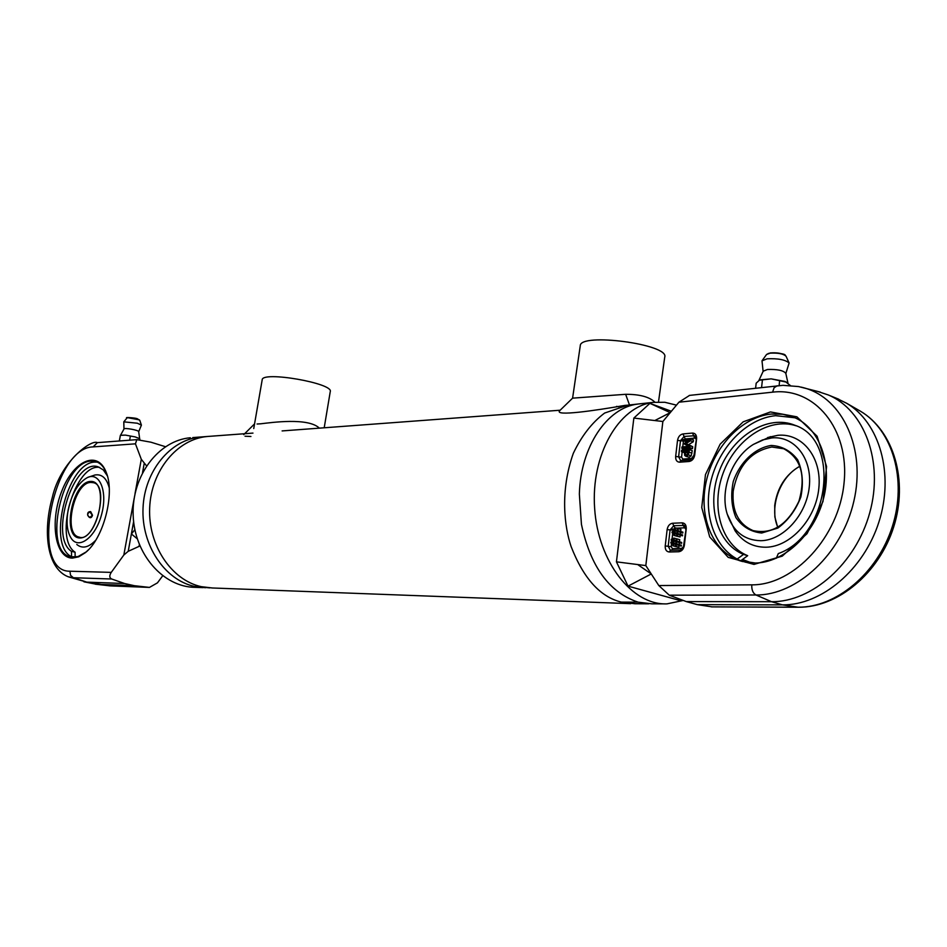 <?xml version="1.0" encoding="UTF-8"?>
<svg xmlns="http://www.w3.org/2000/svg" width="947" height="947" viewBox="0 0 947 947"><rect width="100%" height="100%" fill="white"/><g stroke="black" fill="none" stroke-linecap="round" stroke-linejoin="round"><path stroke-width="1.42" d="M654.827 420.539L670.239 412.632L662.864 421.498L633.851 418.065L649.926 403.351L671.387 411.27M670.239 412.632L649.926 403.351M637.674 564.554L616.438 561.843L628.039 586.134L651.264 573.953L637.674 564.554L645.818 565.584L651.264 573.953M681.331 599.723L679.851 600.469L628.039 586.134M162.671 575.823L157.451 582.855L149.46 587.412L134.32 585.696L124.602 583.518L111.699 579.008C109.343 577.848 109.189 575.634 111.261 572.379L123.832 555.013L128.224 551.296L133.622 521.631L131.373 533.954L134.876 529.752M131.373 533.954L137.22 538.76M627.683 405.174L624.913 405.399C594.432 410.69 554.066 416.526 559.724 410.643L559.866 410.513M654.922 402.179C649.417 396.888 639.663 394.26 625.636 394.307L572.592 398.154L580.251 345.892M625.636 394.307L629.495 404.973M627.754 405.162L604.612 413.058C591.958 422.599 581.529 436.034 573.302 453.353C559.819 491.422 564.471 527.005 571.112 546.549C583.518 578.428 600.244 596.941 621.291 602.103L634.975 603.748L648.754 603.807M638.065 404.026C607.145 407.435 580.535 446.783 579.363 494.097L581.434 524.307C590.431 566.614 609.323 592.562 638.112 602.162L651.761 603.831M201.178 586.643C171.348 580.085 147.969 545.117 149.673 507.9C151.094 470.659 177.148 439.159 207.192 436.508L209.607 436.318L207.192 436.508C177.148 439.159 151.094 470.659 149.673 507.9C147.969 545.117 171.348 580.085 201.178 586.643L212.282 587.98L201.178 586.643M192.786 437.573L200.409 437.005C170.436 439.657 144.453 471.002 143.033 508.042C141.328 545.081 164.636 579.872 194.395 586.394L209.772 587.886M292.647 430.139L289.202 430.4M250.931 436.484L245.036 436.212M319.364 428.151C308.248 417.319 271.434 422.528 260.733 423.794L257.063 424.007M662.864 421.498L633.851 418.065L616.438 561.843L645.818 565.584L662.864 421.498L678.928 402.203L772.586 392.165C814.361 386.932 849.719 428.731 844.061 482.863C839.03 536.985 793.87 585.341 751.788 584.844L658.804 585.554L669.257 595.19L686.326 601.594L697.276 604.636L712.026 606.861M635.248 603.748L621.291 602.103L638.112 602.162C609.323 592.562 590.431 566.614 581.434 524.307L579.363 494.097C580.535 446.759 607.169 407.411 638.1 404.014L640.728 403.73M324.205 427.784L330.254 391.632C333.912 383.298 262.047 370.786 262.189 379.806L262.177 379.877M664.249 603.855L651.856 603.831L638.112 602.162M683.272 600.445L667.008 603.866C632.265 605.429 598.09 561.938 594.645 508.492C590.75 455.069 618.58 406.523 653.122 402.38L664.794 402.274L676.489 405.138M252.967 433.099L200.409 437.005C170.436 439.657 144.453 471.002 143.033 508.042C141.328 545.081 164.636 579.872 194.395 586.394L205.487 587.72M190.371 437.751C158.504 440.473 131.633 475.808 133.16 515.05C134.285 554.315 163.452 587.294 195.402 587.353L202.978 587.625M658.496 401.966L664.747 357.043C669.363 344.27 580.026 332.397 580.274 345.726M618.817 406.748L616.544 406.381M128.224 551.296L139.896 545.993M146.501 465.829L141.292 459.283L135.445 443.823L136.818 439.645L150.94 442.202L165.429 446.7M68.894 576.995L86.793 582.133L124.602 583.518M134.32 585.696L96.357 584.252L83.94 581.813M72.398 558.126L78.731 556.812L85.301 552.705C103.472 538.748 115.214 493.742 106.277 472.529C97.825 449.423 73.44 460.538 61.744 491.221C49.575 521.454 54.962 558.138 72.398 558.126M139.15 545.815L139.351 544.679M86.236 551.9L77.962 556.599L70.765 556.872C42.059 551.71 61.981 460.716 91.504 461.094L95.742 461.544C100.323 462.929 103.898 466.753 106.443 472.979M72.931 557.215C46.095 548.597 66.61 461.627 95.209 462.077L97.316 462.124M94.487 475.11L94.996 474.992C101.814 473.867 106.549 478.093 109.189 487.669M95.754 540.204C88.627 547.579 82.306 549 76.79 544.466L77.038 544.679M92.309 515.215L90.036 517.382C86.899 515.677 86.84 513.842 89.858 511.877L92.309 515.215M92.498 515.239C90.261 522.448 84.011 511.404 90.675 511.629L92.498 515.239M68.148 510.007C71.842 493.328 78.341 482.473 87.633 477.442C99.814 471.855 107.721 491.659 101.696 514.091C95.99 536.594 79.406 549.864 71.558 538.819C67.13 532.261 65.994 522.661 68.148 510.007M139.493 438.65L135.243 436.934L125.501 435.123L120.387 435.324L119.322 440.971M139.422 438.603L135.243 436.934L125.501 435.123L120.743 435.218M139.671 440.047L139.836 439.124M129.632 440.189L130.319 436.449M119.358 440.971L120.364 435.513M138.676 431.773L141.411 425.12L137.315 423.214L123.797 421.853L123.974 429.062M139.683 438.804L138.688 431.69C139.233 430.258 124.081 427.452 123.998 428.979L120.529 435.289M71.558 556.552L71.463 551.367L75.073 552.196L75.156 557.167M71.463 551.367C48.747 536.819 73.688 457.744 98.192 466.847L103.341 469.949L107.366 475.868M88.438 549.769L86.07 552.03M99.719 467.416C75.192 463.119 53.316 538.393 75.073 552.196M645.818 565.584L658.804 585.554M689.594 395.384L678.928 402.203M836.438 398.285L846.63 403.256C879.514 422.492 894.43 473.82 878.946 521.892C863.7 570.035 821.203 605.346 782.471 604.873L697.276 604.636M686.326 601.594L771.509 601.7C811.804 602.209 856.017 563.477 869.796 512.552C883.882 461.686 864.457 410.075 828.258 394.946L817.332 391.324M755.304 563.027L739.714 560.695C712.629 551.687 698.424 516.683 706.142 481.798C713.647 446.889 741.915 416.846 771.367 414.04L782.861 414.277L793.775 417.26C819.273 427.511 832.875 463.485 823.369 499.152C814.089 534.866 783.631 562.767 755.304 563.027M753.99 564.412L782.222 556.149L807.022 533.706L822.99 501.519L826.565 466.504L817.083 436.2L796.901 416.834L770.456 411.933L743.158 421.841L720.134 444.19L705.468 474.601L701.739 507.497L709.705 536.949L728.184 557.357L753.99 564.412M742.969 561.642C716.323 552.03 702.674 517.086 710.57 482.556C718.252 447.99 746.354 418.444 775.605 415.674L794.983 417.781M741.359 560.304L745.242 562.151M679.78 534.072L682.562 534.925L682.467 535.824L680.277 535.173L680.076 536.961L676.572 536.132L676.809 534.096L674.868 533.552L674.655 535.386L673.933 535.41L674.181 533.327L672.015 532.688L672.121 531.8L674.276 532.439L674.501 530.557L672.334 529.918L672.441 529.03L674.607 529.669L674.809 527.893L675.531 527.858L675.294 529.882L677.235 530.438L677.448 528.592L678.17 528.568L677.922 530.651L680.112 531.291L680.005 532.178L677.827 531.539L677.602 533.421L679.78 534.072L679.686 534.96L677.507 534.321L677.294 536.109L676.572 536.132M676.998 536.262L673.933 535.41M678.17 528.568L680.94 529.432L680.704 531.48M680.112 531.291L682.882 532.155L682.787 533.043L680.597 532.403L680.384 534.262M678.597 544.395L681.378 545.235L681.272 546.135L679.094 545.472L678.892 547.259L675.377 546.443L675.613 544.407L673.684 543.838L673.471 545.685L672.749 545.709L672.986 543.625L670.819 542.962L670.926 542.075L673.092 542.726L673.305 540.844L671.151 540.192L671.245 539.305L673.412 539.956L673.613 538.168L674.335 538.145L674.098 540.169L676.04 540.737L676.253 538.89L676.975 538.867L676.738 540.95L678.916 541.613L678.81 542.501L676.632 541.85L676.418 543.732L678.597 544.395L678.49 545.294L676.312 544.632L676.099 546.419L675.377 546.443M675.732 546.549L672.749 545.709M676.975 538.867L679.757 539.719L679.52 541.791M678.916 541.613L681.698 542.453L681.591 543.353L679.413 542.69L679.2 544.572M689.511 449.671L688.41 454.915L686.374 456.276L684.705 455.519L684.361 451.423L681.414 451.66L681.568 450.31L689.511 449.671L692.257 450.642L691.156 455.874L689.12 457.235L685.604 456.194M684.231 452.619L681.414 451.66M690.754 438.935L693.488 439.917L693.275 441.752L688.564 444.652L692.707 446.724L692.494 448.594L684.551 449.233L681.804 448.274L681.97 446.925L688.8 446.368L684.456 444.119L684.551 443.291L689.499 440.284L682.669 440.876L682.811 439.621L690.754 438.935L690.541 440.769L685.817 443.67L689.961 445.753L689.747 447.623L681.804 448.274M687.179 441.704L682.669 440.876M673.992 541.045L675.945 541.625L675.732 543.542L673.767 542.962L673.992 541.045L675.945 541.648M676.099 546.419L678.892 547.259M676.312 544.632L679.094 545.472M678.49 545.294L681.272 546.135M676.632 541.85L679.413 542.69M678.81 542.501L681.591 543.353M674.335 538.145L676.714 538.879M671.151 540.192L673.305 540.855M670.819 542.962L672.986 543.625M673.471 545.685L675.4 546.277M673.684 543.838L675.613 544.43M675.187 530.758L677.141 531.326L676.916 533.232L674.962 532.664L675.187 530.758L677.141 531.362M677.294 536.109L680.076 536.961M677.507 534.321L680.277 535.173M679.686 534.96L682.467 535.824M677.827 531.539L680.597 532.403M680.005 532.178L682.787 533.043M675.531 527.858L677.827 528.58M672.334 529.918L674.501 530.592M672.015 532.688L674.181 533.362M674.655 535.386L676.584 535.978M674.868 533.552L676.797 534.144M685.391 454.382L685.273 451.352L688.433 451.092L687.794 454.039L686.504 454.868L685.391 454.382L686.693 454.844M685.273 451.352L688.007 452.311L687.842 453.956M689.747 447.623L692.494 448.594M689.961 445.753L692.707 446.724M685.817 443.67L688.564 444.652M690.541 440.769L693.275 441.752M727.213 514.067C733.061 531.433 744.283 540.323 760.879 540.713C783.347 540.346 806.584 514.813 809.306 486.604C812.372 458.372 794.332 435.715 771.935 437.905L762.513 439.953L753.362 444.427C731.913 457.484 719.637 490.345 727.213 514.067L735.097 530.805C742.661 541.767 752.936 547.248 765.91 547.224C790.449 546.916 815.876 519.122 818.824 488.332C822.138 457.519 802.334 432.886 777.889 435.3L767.65 437.526M790.307 385.476L785.158 381.463L771.166 378.859L759.423 380.197L756.168 383.204L755.623 388.116M786.756 382.233L771.166 378.859L760.157 379.865M779.121 385.547L779.653 380.564M761.589 387.453L762.442 379.723M785.809 373.603L789.111 362.997C785.252 359.682 777.901 358.297 767.082 358.818L762.004 360.843L763.116 371.532M787.928 382.967L785.809 373.331C783.394 370.419 777.274 369.141 767.437 369.484L763.187 371.212L758.867 380.552M796.167 425.807C768.928 416.858 735.428 439.396 723.153 473.098C710.51 506.681 721.294 545.022 747.68 555.688L740.732 560.766M737.145 559.061L743.513 554.409L747.68 555.688M743.513 554.409C716.619 543.531 706.083 503.887 719.744 469.878C732.978 435.691 767.922 414.088 794.947 425.286C841.327 440.248 829.525 535.777 778.292 553.581L776.291 558.268M149.247 587.4L110.479 585.897L86.793 582.133L73.357 577.729L111.699 579.008M111.261 572.379L69.948 571.219C29.061 572.118 52.925 447.162 93.149 446.901L135.445 443.823M97.553 442.628L97.375 442.64C91.421 439.041 60.371 461.793 52.345 497.282C42.603 531.681 46.912 568.425 68.208 576.77L73.357 577.729L70.528 575.255L69.948 571.219M141.292 459.283L134.995 493.778M134.143 498.465L123.832 555.013M142.559 472.541L144.193 463.568M136.818 439.645L97.375 442.64L93.149 446.901M148.999 587.377L110.065 585.862L95.316 584.181M76.305 557.002L75.144 556.386M79.039 537.079C62.62 534.132 74.162 481.857 91.042 482.437L93.291 482.686C110.254 485.172 94.996 543.531 79.039 537.079L79.323 537.15M90.474 481.431C109.497 480.105 98.76 538.298 79.939 537.967C61.413 538.062 71.972 482.011 90.474 481.431M136.806 418.87L139.765 420.267L137.504 418.882C136.913 417.911 123.655 417.035 127.052 417.899C128.662 417.331 131.917 417.651 136.806 418.87M139.304 419.829L127.632 417.674M127.04 417.923L123.797 421.853M751.788 584.844C751.539 589.839 752.936 593.224 755.978 594.988L771.509 601.7L782.471 604.873L798.025 607.193L711.233 606.849M858.562 410.134L860.444 411.211C892.666 430.068 907.333 480.022 892.287 526.698C877.478 573.432 835.976 607.702 798.025 607.193L799.079 607.193M777.25 385.737L774.101 387.761L772.586 392.165M672.583 523.241C669.671 523.727 667.848 525.834 667.138 529.562L665.22 545.946C665.066 549.662 666.416 551.675 669.245 551.983L678.81 551.734C681.769 551.272 683.616 549.165 684.35 545.389L686.244 528.828C686.386 525.088 685.012 523.087 682.136 522.839L672.583 523.241L673.743 525.715L684.148 525.455C684.965 525.407 685.415 526.591 685.51 529.018L686.244 528.828M682.965 433.927C680.053 434.555 678.241 436.697 677.531 440.379L675.661 456.478C675.519 460.124 676.856 462.029 679.686 462.183L689.215 461.473C692.174 460.881 694.009 458.727 694.719 454.998L696.59 438.733C696.72 435.064 695.358 433.181 692.494 433.075L682.965 433.927L684.101 436.437L694.672 435.738L695.856 438.994L696.59 438.733M682.609 548.301L672.512 548.704L671.163 546.691L668.191 546.312L670.097 529.929L673.092 530.154M673.376 529.314L674.773 528.213M674.903 527.893L673.743 525.715L670.097 529.929L667.138 529.562M676.418 528.142L684.444 527.822L682.136 522.839M684.444 527.822L685.545 528.45M682.077 548.431L681.876 549.189M679.828 550.1L670.547 550.302L669.245 551.983M672.512 548.704L671.612 550.266M670.44 550.314L668.191 546.312L665.22 545.946M671.163 546.691L671.565 543.187M671.672 542.3L671.897 540.417M671.991 539.53L672.761 532.924M672.867 532.025L673.068 530.308M686.03 529.326L683.616 545.555L684.35 545.389M684.125 545.851L678.81 551.734M680.443 550.077L670.204 550.254M692.79 458.289L682.894 459.094L681.556 457.188L678.608 456.833L680.479 440.734L683.284 441.089M684.148 439.515L685.237 438.935L684.101 436.437L680.479 440.734L677.531 440.379M685.237 438.935L694.767 438.106L692.494 433.075M694.767 438.106L695.879 438.686M682.894 459.094L682.207 460.479M680.727 460.609L678.608 456.833L675.661 456.478M681.556 457.188L682.16 451.92M682.361 450.251L682.562 448.535M682.751 446.866L683.414 441.136M696.353 439.361L693.985 455.247L694.719 454.998M694.494 455.602L693.985 455.247L689.215 461.473M690.825 459.911L680.869 460.585L679.686 462.183M681.295 460.633L680.408 460.538M669.257 595.19L755.978 594.988C796.983 595.45 841.907 553.877 853.839 501.271C866.15 448.712 842.652 398.32 804.263 387.915L801.316 387.145M685.166 452.264L687.901 453.234M686.374 456.276L689.12 457.235M688.41 454.915L691.156 455.874M689.215 452.216L691.961 453.187M742.495 559.476L751.729 562.968M733.191 491.28C731.853 511.049 738.435 524.141 752.936 530.557C772.148 534.759 787.49 524.958 798.948 501.164C806.134 475.725 801.067 458.253 783.773 448.771L771.805 447.02C750.758 451.198 737.879 465.948 733.191 491.28M771.118 445.457C754.676 448.097 739.903 462.278 733.286 481.443C730.575 494.606 731.463 506.657 735.926 517.607C742.389 526.804 750.983 531.942 761.708 533.019L777.83 528.071C788.129 520.495 795.8 510.125 800.866 496.95C803.612 483.254 802.547 470.872 797.67 459.816C790.757 450.772 781.914 445.99 771.118 445.457M799.872 466.161C785.655 474.53 777.274 487.61 774.717 505.39L774.847 516.873L777.688 527.361M766.573 354.474L770.16 353.148C777.961 352.758 783.264 353.764 786.046 356.179C784.009 355.752 789.549 353.468 770.479 352.9L766.632 354.391L762.193 360.511M784.767 355.066C781.311 353.231 776.611 352.509 770.68 352.923L768.088 353.574M572.615 398.131L559.724 410.643M625.091 405.458L637.97 404.038M254.554 423.901L243.71 434.649M560.162 410.217L282.123 430.921M630.666 603.665L212.282 587.98M262.189 379.806L253.749 428.565M653.122 402.38L638.1 404.014M86.189 551.935L85.301 552.705M110.29 585.885L109.035 585.802M87.645 477.43L94.96 475.003M139.765 420.267L141.411 425.12M798.416 607.24L711.742 606.885M820.28 392.094L798.57 386.565L782.968 385.334L689.298 395.42M741.868 561.358L739.714 560.695M798.641 607.24C838.024 607.501 879.041 573.219 893.637 527.124C908.398 481.123 894.039 431.074 860.444 411.211L846.63 403.256M828.258 394.946L838.876 399.279M770.527 436.626L753.362 444.427M741.477 560.21L745.585 562.222M754.12 530.936L752.936 530.557M799.931 466.315C780.02 476.388 768.869 507.296 777.842 527.278M786.046 356.179L789.111 362.997"/></g></svg>
